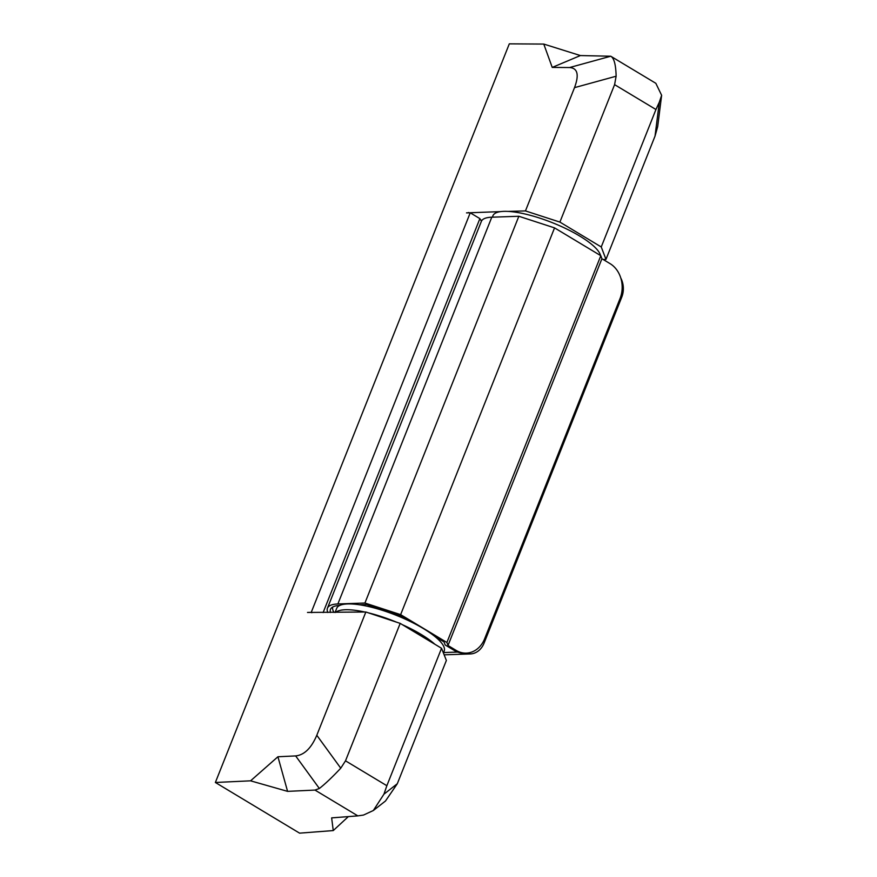 <?xml version="1.0" encoding="UTF-8"?>
<svg xmlns="http://www.w3.org/2000/svg" width="877" height="877" viewBox="0 0 877 877"><rect width="100%" height="100%" fill="white"/><g stroke="black" fill="none" stroke-linecap="round" stroke-linejoin="round"><path stroke-width="1.32" d="M323.12 612.563L479.883 218.614L470.236 212.804L466.52 212.881L500.712 211.609M481.484 221.136A64.986 17.452 21.7 0 1 479.883 218.614M386.856 785.715L383.94 794.178L373.328 810.512L363.506 815.062L357.849 815.873L314.986 790.078L319.36 788.489C325.268 783.852 332.394 777.077 340.758 768.186L345.505 760.83L386.856 785.715L441.548 648.267L400.197 623.383L365.852 612.003L307.509 612.442L311.236 612.365L470.236 212.804M441.548 648.267L446.371 660.447L397.314 783.72L385.496 800.997L373.328 810.512M659.307 102.203L661.631 95.308L657.684 126.606L655.031 136.099L659.307 102.203L655.941 109.515L614.591 84.641L616.125 76.222C615.862 64.712 614.075 58.046 610.754 56.227L580.388 55.558L552.236 67.419L543.773 44.069L509.307 43.85L215.369 782.481L250.581 780.826L277.921 756.752L287.579 791.361L250.581 780.826M543.773 44.069L580.388 55.558M655.941 109.515L601.249 246.963L559.899 222.089L525.455 210.918L508.024 211.401M614.591 84.641L559.899 222.089M601.249 246.963L605.974 259.373L603.233 259.526M655.031 136.099L605.974 259.373M348.355 816.597L333.249 830.574L299.583 833.15L215.369 782.481M345.505 760.83L400.197 623.383M357.849 815.873L331.649 817.879L333.249 830.574M314.986 790.078L287.579 791.361M319.36 788.489L295.648 755.919L277.921 756.752M295.648 755.919C304.297 755.009 311.346 748.125 316.794 735.277L365.852 612.003M616.125 76.222L574.512 87.645L525.455 210.918M574.512 87.645C579.291 74.819 577.647 68.11 569.59 67.54L552.236 67.419M311.817 612.716L311.236 612.365M661.631 95.308L655.832 83.304L610.754 56.227L569.59 67.54M333.994 612.42A55.24 14.832 21.7 0 1 332.745 607.005M620.795 278.053A19.491 16.016 88 0 1 621.771 297.095L484.06 643.137A19.491 16.016 88 0 1 470.291 653.935A19.491 16.016 88 0 1 465.303 653.146M327.461 608.156L481.363 221.399A55.24 14.832 21.7 0 1 491.789 217.2L518.844 216.268L554.549 227.877L600.811 255.711L601.918 258.737L610.063 263.637A25.992 21.355 88 0 1 620.061 298.487L484.663 638.719A25.992 21.355 88 0 1 466.312 653.113A25.992 21.355 88 0 1 456.161 650.405L448.004 645.494L446.897 642.479L400.636 614.634L364.931 603.025L337.875 603.968A55.24 14.832 21.7 0 0 327.461 608.156A55.24 14.832 21.7 0 0 327.823 612.497M466.312 653.113L464.459 653.179A25.992 21.355 -92 0 1 454.308 650.46L445.165 644.968L444.047 641.942L434.608 636.263M409.219 620.982L399.78 615.303L366.575 604.505L359.307 604.757M339.761 605.437A51.984 13.955 -158.3 0 0 330.476 609.362A51.984 13.955 -158.3 0 0 330.454 612.464M518.844 216.268L364.931 603.025M554.549 227.877L400.636 614.634M600.811 255.711L446.897 642.479M601.918 258.737L448.004 645.494M335.08 612.409L336.702 608.32A57.838 15.534 21.7 0 1 336.823 608.057A57.838 15.534 21.7 0 1 396.678 615.479A57.838 15.534 21.7 0 1 444.179 651.085L443.422 652.992M335.65 612.398A57.838 15.534 21.7 0 1 364.799 612.014M368.428 612.859A57.838 15.534 21.7 0 1 396.459 622.144M402.379 624.698A57.838 15.534 21.7 0 1 434.86 644.244M492.359 217.189L492.929 215.742A57.838 15.534 21.7 0 1 545.242 219.995A57.838 15.534 21.7 0 1 600.021 253.979A57.838 15.534 21.7 0 1 600.559 255.558M481.824 220.544L480.563 219.787M468.998 212.826L468.45 212.497M316.794 735.277L340.758 768.186M383.94 794.178L397.314 783.72M443.587 652.554L457.651 652.071M491.789 217.2L337.875 603.968M454.308 650.46L456.161 650.405M444.146 654.834L470.291 653.935"/></g></svg>
